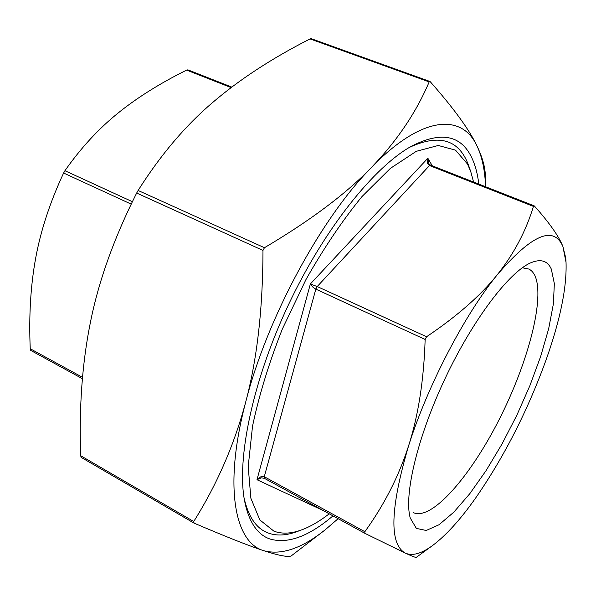 <?xml version="1.0" encoding="UTF-8"?>
<svg xmlns="http://www.w3.org/2000/svg" width="596" height="596" viewBox="0 0 596 596"><rect width="100%" height="100%" fill="white"/><g stroke="black" fill="none" stroke-linecap="round" stroke-linejoin="round"><path stroke-width="0.89" d="M430.342 81.816C453.854 108.457 469.41 129.861 477.016 146.027C482.529 157.567 485.308 167.655 485.353 176.274L485.569 186.749C484.973 170.419 482.134 156.845 477.016 146.027C462.161 113.449 422.169 115.117 371.643 167.245C397.115 140.731 416.291 112.286 429.172 81.913L429.895 81.473L430.342 81.816M429.895 81.473L311.186 38.651L310.069 38.919C271.865 58.319 239.197 79.678 212.057 103.004C185.051 126.054 160.399 155.206 138.108 190.467L136.67 193.037C114.268 237.595 98.936 280.254 90.681 321.02C82.27 361.981 78.948 406.882 80.706 455.731L81.108 457.348L193.782 522.968M264.453 247.72C310.605 220.408 346.336 193.588 371.643 167.245C321.512 217.555 267.075 317.914 245.798 401.682C257.137 359.001 262.858 308.586 262.978 250.439L264.453 247.72L138.108 190.467M193.737 521.5C217.026 484.473 234.384 444.534 245.798 401.682C223.381 486.336 234.608 542.472 263.7 550.674C249.389 546.01 226.167 536.825 194.043 523.117L193.737 521.5L80.706 455.731M325.133 529.859L291.072 556.023C287.339 557.2 278.213 555.42 263.7 550.674C281.275 555.45 301.747 548.514 325.133 529.859L338.126 518.684M432.368 545.675L416.336 557.327C416.068 557.767 412.454 556.396 405.503 553.215L364.849 533.316L364.856 531.707C384.174 504.946 398.746 476.346 408.573 445.905C418.332 415.531 423.853 380.054 425.149 339.467L426.565 336.747C457.147 316.148 480.719 295.482 497.28 274.749C513.894 253.896 525.948 231.114 533.435 206.402L534.448 206.06C549.445 222.904 558.929 236.374 562.892 246.476C553.639 225.161 531.766 234.586 497.28 274.749C464.634 314.673 427.25 386.402 408.573 445.905C390.097 508.612 389.076 544.379 405.503 553.215C412.536 556.135 421.491 553.624 432.368 545.675C445.92 535.558 460.358 519.652 475.675 497.965C504.283 456.618 527.847 410.324 546.368 359.09C560.344 319.493 566.9 287.242 566.036 262.337L562.892 246.476L565.775 258.142L566.036 262.337M428.829 163.766L427.861 158.238L427.555 163.334L429.493 165.546L430.431 165.092L534.128 205.814M426.565 336.747L317.214 286.549L310.367 283.957L312.982 287.25L315.828 289.142L425.149 339.467M364.856 531.707L264.274 476.711L261.152 476.532L256.98 479.72L261.301 477.821L264.415 478.342M231.762 87.083L187.867 69.844L186.623 70.105C159.646 83.507 136.536 98.035 117.293 113.694C98.116 129.257 80.661 148.262 64.927 170.724L63.616 173.026C50.079 202.074 40.789 230.347 35.73 257.837C30.634 285.41 28.802 315.709 30.24 348.742L30.731 350.418L82.397 378.698L30.731 350.418M473.574 182.041L470.758 171.633L467.517 164.049L455.5 150.14L438.276 145.476L416.276 151.317L390.432 168.34L362.137 196.397C342.596 220.244 323.859 247.996 305.919 279.643L282.251 329.26C268.863 363.269 258.955 395.588 252.525 426.207L248.197 466.608L250.879 498.278L259.826 519.921L273.959 531.2C282.139 534.158 291.407 533.696 301.777 529.829C310.553 526.544 319.702 521.202 329.23 513.819M522.32 267.79L529.367 269.146L532.355 271.59L534.716 275.173C545.4 297.687 528.123 362.733 499.105 419.658C470.251 476.666 431.37 521.455 413.155 512.53M551.307 269.064C547.545 260.69 540.669 258.612 530.693 262.836C509.036 272.149 472.799 319.709 445.108 378.49C417.356 437.24 403.693 495.455 410.279 518.088L416.373 528.406L426.237 530.47L439.021 524.763L453.839 512.143L469.804 493.682L486.105 470.572L501.996 444.035L516.799 415.315L529.889 385.657L540.699 356.341L548.685 328.657L553.371 303.967L554.347 283.644L551.307 269.064M301.777 529.829L296.994 531.602C286.356 535.566 276.82 536.065 268.386 533.085C256.541 528.823 248.435 517.105 244.069 497.928M409.43 147.383C439.982 133.303 459.866 139.784 469.074 166.82L470.758 171.633M332.985 515.875C308.773 536.475 287.734 544.178 269.861 538.978C257.204 534.582 248.763 521.828 244.539 500.707C236.515 458.764 252.719 380.524 288.531 304.63C324.328 228.715 374.407 166.463 411.873 145.983C440.742 131.366 460.552 134.979 471.324 156.83C475.057 164.34 477.552 173.429 478.819 184.097M310.069 38.919L429.172 81.913M136.67 193.037L262.978 250.439M432.294 165.83L427.861 158.238L310.367 283.957L256.98 479.72L323.174 510.504M364.849 533.316L264.43 478.35L264.274 476.711L315.828 289.142L317.214 286.549L429.493 165.546L533.435 206.402M264.274 478.268L364.819 533.301M63.616 173.026L131.217 204.145M132.401 201.701L64.927 170.724M186.623 70.105L231.106 87.582M82.516 377.328L30.24 348.742M193.901 523.05L81.108 457.348M428.725 163.609L430.401 165.085"/></g></svg>

